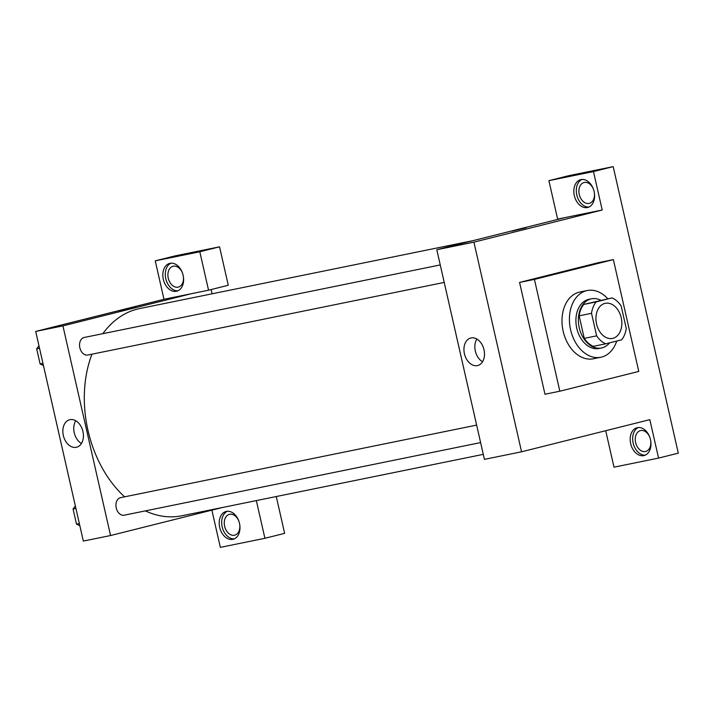 <?xml version="1.0" encoding="UTF-8"?>
<svg xmlns="http://www.w3.org/2000/svg" width="714" height="714" viewBox="0 0 714 714"><rect width="100%" height="100%" fill="white"/><g stroke="black" fill="none" stroke-linecap="round" stroke-linejoin="round"><path stroke-width="1.07" d="M604.919 303.396A17.921 12.709 -101.5 0 1 605.311 303.307A17.921 12.709 -101.5 0 1 621.341 318.328A17.921 12.709 -101.5 0 1 612.46 338.427A17.921 12.709 -101.5 0 1 596.493 323.683A17.921 12.709 -101.5 0 1 604.919 303.396M591.522 313.312L596.645 335.848A24.419 17.314 -101.5 0 0 605.695 343.827L621.608 339.837A24.419 17.314 -101.5 0 0 626.249 328.431L621.126 305.887A24.419 17.314 -101.5 0 0 612.076 297.908L596.163 301.897A24.419 17.314 -101.5 0 0 591.522 313.312L579.143 315.829L584.266 338.374L596.645 335.848M612.076 297.908L583.784 304.423L596.163 301.897M605.695 343.827L593.307 346.352A24.419 17.314 -101.5 0 1 584.266 338.374M579.143 315.829A24.419 17.314 -101.5 0 1 583.784 304.423M600.697 300.228A25.088 17.796 78.5 0 0 591.495 298.809A25.088 17.796 78.5 0 0 579.072 326.941A25.088 17.796 78.5 0 0 601.509 347.977A25.088 17.796 78.5 0 0 609.604 342.845M601.509 347.977L599.037 348.477A25.088 17.796 -101.5 0 1 576.68 327.833A25.088 17.796 -101.5 0 1 588.47 299.434A25.088 17.796 -101.5 0 1 589.023 299.309L591.495 298.809M616.726 341.06A34.049 24.151 -101.5 0 1 600.822 357.259A34.049 24.151 -101.5 0 1 570.477 329.243A34.049 24.151 -101.5 0 1 586.489 290.705A34.049 24.151 -101.5 0 1 587.229 290.536A34.049 24.151 -101.5 0 1 607.81 298.782M600.822 357.259L593.396 358.767A34.049 24.151 -101.5 0 1 563.051 330.752A34.049 24.151 -101.5 0 1 579.063 292.213A34.049 24.151 -101.5 0 1 579.804 292.044L587.229 290.536M534.429 279.397L613.371 259.61L638.771 371.423L559.83 391.21L534.429 279.397L519.578 282.423L598.51 262.636L613.371 259.61M559.83 391.21L544.978 394.235L519.578 282.423M678.3 453.149L613.201 166.63L593.468 171.574L602.205 210.014L473.926 242.153L521.559 451.801L649.829 419.653L658.567 458.093L678.3 453.149M650.481 439.637A14.334 10.103 75.9 0 1 644.064 455.559A14.334 10.103 75.9 0 1 630.783 444.108A14.334 10.103 75.9 0 1 637.093 427.74A14.334 10.103 75.9 0 1 650.481 439.637M605.713 430.712L613.995 467.17L658.567 458.093M638.361 427.543A14.334 10.103 -104.1 0 0 633.247 443.483A14.334 10.103 -104.1 0 0 645.269 455.139M650.686 440.627A10.755 7.577 75.9 0 1 645.661 451.462A10.755 7.577 75.9 0 1 645.429 451.516A10.755 7.577 75.9 0 1 635.656 442.707A10.755 7.577 75.9 0 1 640.431 430.604A10.755 7.577 75.9 0 1 649.972 437.789M594.119 191.548A14.334 10.103 75.9 0 1 587.702 207.471A14.334 10.103 75.9 0 1 574.422 196.02A14.334 10.103 75.9 0 1 580.732 179.66A14.334 10.103 75.9 0 1 594.119 191.548M602.205 210.014L557.634 219.091L548.905 180.651L593.468 171.574M581.999 179.464A14.334 10.103 -104.1 0 0 576.885 195.404A14.334 10.103 -104.1 0 0 588.907 207.051M594.325 192.539A10.755 7.577 75.9 0 1 589.3 203.383A10.755 7.577 75.9 0 1 589.068 203.428A10.755 7.577 75.9 0 1 579.295 194.627A10.755 7.577 75.9 0 1 584.07 182.516A10.755 7.577 75.9 0 1 584.302 182.463A10.755 7.577 75.9 0 1 593.611 189.71M548.905 180.651L568.639 175.706L613.201 166.63M565.069 217.574L436.789 249.721L484.422 459.37L521.559 451.801M464.43 353.769A14.173 9.987 75.9 0 1 470.776 338.017A14.173 9.987 75.9 0 1 483.913 349.342A14.173 9.987 75.9 0 1 477.666 365.523A14.173 9.987 75.9 0 1 464.43 353.769M436.789 249.721L473.926 242.153M476.827 339.043A14.173 9.987 -104.1 0 0 475.337 351.029A14.173 9.987 -104.1 0 0 482.521 361.766M525.932 227.82L511.777 231.175L525.932 227.82M483.28 454.363L181.865 515.767A105.726 74.988 -101.5 0 1 145.361 510.885M124.611 496.828A105.726 74.988 -101.5 0 1 91.945 354.18M102.861 333.67A105.726 74.988 -101.5 0 1 137.338 309.091A105.726 74.988 -101.5 0 1 139.649 308.564L472.954 240.663M440.243 264.939L84.234 337.463A8.961 6.355 78.5 0 0 79.79 347.513A8.961 6.355 78.5 0 0 87.813 355.028A8.961 6.355 78.5 0 0 88 354.983M480.602 442.591L124.2 515.196A8.961 6.355 -101.5 0 1 116.212 507.824A8.961 6.355 -101.5 0 1 120.425 497.685A8.961 6.355 -101.5 0 1 120.621 497.64L476.631 425.107M211.121 289.563L212.085 293.802M191.209 293.74L208.542 290.205L199.813 251.774L155.241 260.851L163.979 299.291L191.209 293.74L62.93 325.887L110.563 535.536L222.411 507.502M276.273 496.533L284.636 533.349L264.903 538.294L220.34 547.37L211.88 510.144M199.813 251.774L219.546 246.83L174.984 255.907L155.241 260.851M219.546 246.83L228.275 285.261L208.542 290.205M239.69 524.353A10.755 7.577 75.9 0 1 234.674 535.188A10.755 7.577 75.9 0 1 234.442 535.241A10.755 7.577 75.9 0 1 224.669 526.441A10.755 7.577 75.9 0 1 229.444 514.33A10.755 7.577 75.9 0 1 229.676 514.276A10.755 7.577 75.9 0 1 238.985 521.515M227.364 511.278A14.334 10.103 -104.1 0 0 222.259 527.218A14.334 10.103 -104.1 0 0 234.281 538.865M239.493 523.362A14.334 10.103 75.9 0 1 233.076 539.284A14.334 10.103 75.9 0 1 219.796 527.833A14.334 10.103 75.9 0 1 226.106 511.474A14.334 10.103 75.9 0 1 239.493 523.362M183.328 276.273A10.755 7.577 75.9 0 1 178.304 287.108A10.755 7.577 75.9 0 1 168.343 278.522A10.755 7.577 75.9 0 1 173.083 266.251A10.755 7.577 75.9 0 1 173.315 266.197A10.755 7.577 75.9 0 1 182.623 273.435M171.003 263.189A14.334 10.103 -104.1 0 0 165.898 279.129A14.334 10.103 -104.1 0 0 177.92 290.785M183.132 275.283A14.334 10.103 75.9 0 1 176.715 291.205A14.334 10.103 75.9 0 1 163.426 279.754A14.334 10.103 75.9 0 1 169.745 263.386A14.334 10.103 75.9 0 1 183.132 275.283M256.344 500.594L264.903 538.294M163.979 299.291L35.7 331.43L83.333 541.078L110.563 535.536M76.273 447.303A14.173 9.987 75.9 0 1 63.385 435.692A14.173 9.987 75.9 0 1 69.686 419.734A14.173 9.987 75.9 0 1 82.824 431.051A14.173 9.987 75.9 0 1 76.576 447.232A14.173 9.987 75.9 0 1 76.273 447.303M35.7 331.43L62.93 325.887M75.738 420.751A14.173 9.987 -104.1 0 0 81.441 443.483M135.955 307.35L119.354 311.117M38.967 345.808L36.673 348.816L40.109 363.944L43.447 365.541M36.673 348.816L39.52 348.236M40.109 363.944L42.956 363.372M75.354 505.985L73.069 508.993L76.505 524.121L79.843 525.718M73.069 508.993L75.907 508.413M76.505 524.121L79.343 523.54M444.215 282.423L87.813 355.028"/></g></svg>
